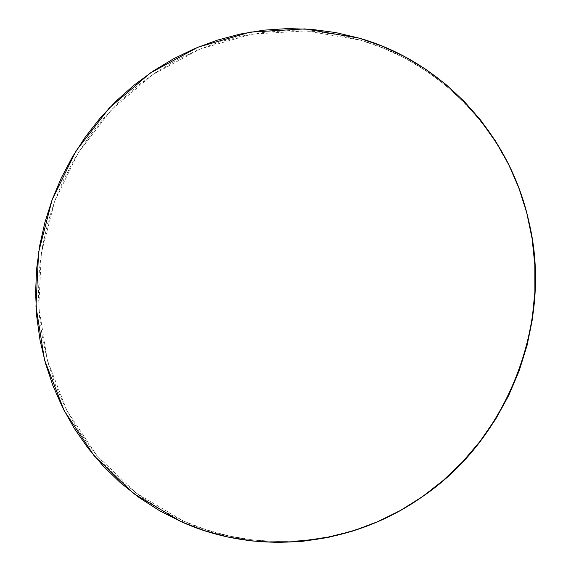 <?xml version="1.0" encoding="UTF-8"?>
<svg xmlns="http://www.w3.org/2000/svg" width="571" height="571" viewBox="0 0 571 571"><rect width="100%" height="100%" fill="white"/><g stroke="black" fill="none" stroke-linecap="round" stroke-linejoin="round"><path stroke-width="0.43" stroke-dasharray="2.85 2.14" d="M359.259 38.164L360.422 40.156L306.327 30.913L252.025 34.074L200.028 49.027L152.557 74.694L111.531 109.682L78.534 152.321L54.845 200.756L41.39 252.974L38.785 306.827L47.3 360.073L66.8 410.406L96.756 455.501L136.155 493.087L183.484 521.052L181.328 521.758L183.484 521.052C257.029 554.441 350.894 547.082 422.84 496.363L401.163 509.939L377.881 521.416L353.742 530.366L329.032 536.726L304.015 540.473L278.969 541.601L254.152 540.152L229.813 536.183L206.181 529.781L183.484 521.052L161.921 510.124L141.672 497.148L122.908 482.281L105.771 465.686L90.382 447.55L76.849 428.057L65.265 407.387L55.694 385.746L48.2 363.327L42.804 340.323L39.535 316.926L38.4 293.33L39.392 269.726L42.49 246.315L47.657 223.261L54.845 200.756L63.995 178.98L75.044 158.103L87.898 138.282L102.473 119.689L118.654 102.48L136.319 86.806L155.348 72.802L175.597 60.597L196.902 50.327L219.107 42.097L242.033 36.009L265.479 32.147L289.254 30.591L313.151 31.384L336.947 34.567L360.422 40.156L359.259 38.164M528.996 222.126C509.296 133.036 440.769 62.846 360.422 40.156L383.334 48.135L405.453 58.485L426.544 71.139L446.372 86.014L464.715 102.994L481.346 121.944L496.063 142.693L508.675 165.04L519.01 188.773L526.919 213.64L528.932 221.855"/><path stroke-width="0.86" d="M181.328 521.758L133.764 493.63L94.179 455.836L64.095 410.492L44.517 359.887L35.98 306.356L38.614 252.225L52.139 199.736L75.957 151.044L109.111 108.169L150.337 72.981L198.044 47.157L250.305 32.112L304.878 28.9L359.259 38.164C440.027 60.94 508.947 131.494 528.76 221.098C553.106 322.123 507.997 438.664 421.976 496.97C349.616 547.982 255.23 555.355 181.328 521.758L159.652 510.767L139.31 497.719L120.452 482.766L103.237 466.079L87.777 447.835L74.187 428.236L62.553 407.458L52.946 385.696L45.416 363.156L40.006 340.03L36.73 316.505L35.595 292.795L36.601 269.069L39.713 245.53L44.909 222.355L52.139 199.736L61.34 177.845L72.446 156.854L85.364 136.926L100.011 118.233L116.27 100.931L134.028 85.165L153.149 71.082L173.491 58.806L194.904 48.471L217.223 40.191L240.255 34.053L263.823 30.163L287.72 28.586L311.745 29.371L335.662 32.561L359.259 38.164L382.292 46.18L404.525 56.572L425.738 69.291L445.673 84.237L464.116 101.31L480.839 120.36L495.642 141.215L508.326 163.691L518.718 187.559L526.676 212.569L532.079 238.45L534.841 264.93L534.899 291.702L532.236 318.468L526.876 344.905L518.868 370.715L508.297 395.596L495.285 419.25L480.004 441.419L462.624 461.846L443.367 480.318L422.469 496.627L400.178 510.617L376.76 522.158L352.485 531.158L327.64 537.554L302.487 541.315L277.306 542.443L252.353 540.98L227.886 536.983L204.14 530.538L181.328 521.758M528.932 221.855L532.293 239.377L535.034 265.701L535.098 292.316L532.45 318.925L527.126 345.205L519.16 370.857L508.654 395.589L495.721 419.107L480.525 441.14L463.252 461.454L444.11 479.811L422.818 496.385C508.361 438.392 553.192 322.572 528.996 222.126L528.832 221.384M421.998 496.956L422.84 496.363"/></g></svg>
